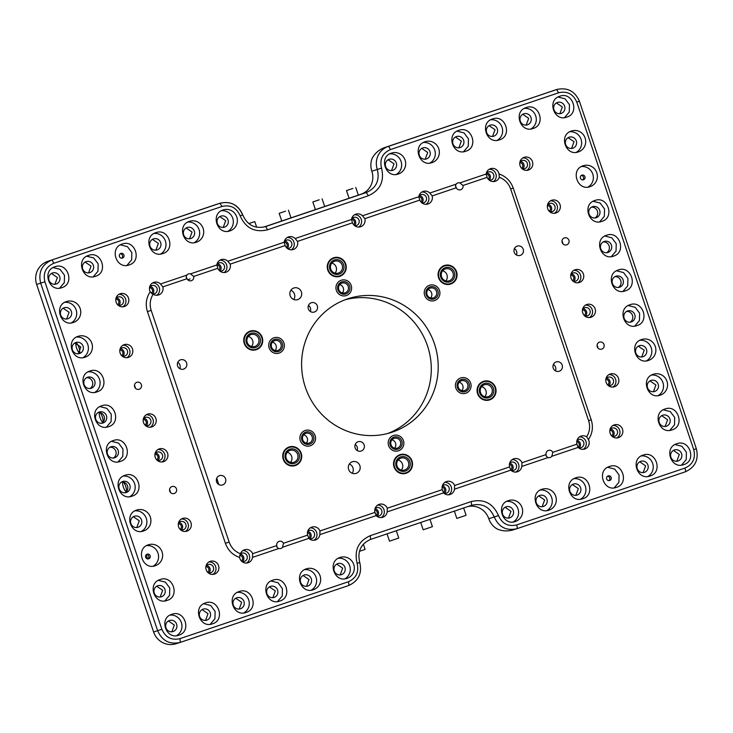 <?xml version="1.0" encoding="UTF-8"?>
<svg xmlns="http://www.w3.org/2000/svg" width="733" height="733" viewBox="0 0 733 733"><rect width="100%" height="100%" fill="white"/><g stroke="black" fill="none" stroke-linecap="round" stroke-linejoin="round"><path stroke-width="1.1" d="M520.283 255.386A4.893 4.737 -107.6 0 1 514.218 252.225A4.893 4.737 -107.6 0 1 517.241 246.086A4.893 4.737 -107.6 0 1 523.225 249.275A4.893 4.737 -107.6 0 1 520.283 255.386M514.401 248.634A4.893 4.737 -107.6 0 1 516.417 254.974M384.266 147.7L388.298 146.417A18.334 17.766 -107.6 0 0 377.312 169.479L371.842 171.21A18.334 17.766 -107.6 0 1 372.227 158.181C374.82 153.389 378.833 149.889 384.266 147.7L556.613 89.563L558.638 92.77C567.095 90.828 573.142 93.943 576.789 102.116L693.739 449.641L696.24 448.77M557.703 89.234A18.334 17.766 72.4 0 0 556.906 89.472L552.581 90.846M215.951 204.544L47.636 261.397A18.334 17.766 72.4 0 0 36.65 284.459L44.905 281.765C42.862 273.052 45.794 266.904 53.692 263.321L222.007 206.468L219.973 203.27L215.951 204.544L219.973 203.27C230.547 200.842 238.106 204.736 242.66 214.961L240.158 215.823C236.512 207.65 230.464 204.525 222.007 206.468M153.6 631.974L157.632 630.692C162.176 640.908 169.735 644.811 180.309 642.383L175.984 643.766A18.334 17.766 72.4 0 1 153.6 631.974L36.65 284.459M467.938 506.54A18.334 17.766 72.4 0 1 479.116 507.813A18.334 17.766 72.4 0 1 488.792 518.735A18.334 17.766 72.4 0 0 496.983 528.869C501.949 531.141 507.263 531.507 512.917 529.968M553.388 364.466A4.893 4.737 -107.6 0 1 555.403 370.806M389.727 153.884A11.004 10.656 -107.6 0 1 396.26 174.436M389.122 159.299A5.809 5.626 -107.6 0 1 396.324 163.047A5.809 5.626 -107.6 0 1 392.732 170.331A5.809 5.626 -107.6 0 1 385.631 166.547A5.809 5.626 -107.6 0 1 389.122 159.299M423.39 142.514A11.004 10.656 -107.6 0 1 429.923 163.065M422.785 147.929A5.809 5.626 -107.6 0 1 429.987 151.676A5.809 5.626 -107.6 0 1 426.395 158.96A5.809 5.626 -107.6 0 1 419.294 155.176A5.809 5.626 -107.6 0 1 422.785 147.929M457.053 131.143L464.053 132.92L468.46 138.83L468.277 146.197L463.586 151.694M456.448 136.558A5.809 5.626 -107.6 0 1 463.65 140.305A5.809 5.626 -107.6 0 1 460.058 147.59A5.809 5.626 -107.6 0 1 452.957 143.805A5.809 5.626 -107.6 0 1 456.448 136.558M490.716 119.772A11.004 10.656 -107.6 0 1 497.249 140.324M490.111 125.187A5.809 5.626 -107.6 0 1 497.313 128.935A5.809 5.626 -107.6 0 1 493.721 136.219A5.809 5.626 -107.6 0 1 486.62 132.444A5.809 5.626 -107.6 0 1 490.111 125.187M524.379 108.402A11.004 10.656 -107.6 0 1 530.912 128.953M523.774 113.817A5.809 5.626 -107.6 0 1 530.976 117.564A5.809 5.626 -107.6 0 1 527.384 124.848A5.809 5.626 -107.6 0 1 520.283 121.073A5.809 5.626 -107.6 0 1 523.774 113.817M558.042 97.031L565.042 98.808L569.449 104.718L569.266 112.085L564.575 117.582M557.437 102.446A5.809 5.626 -107.6 0 1 564.639 106.193A5.809 5.626 -107.6 0 1 561.047 113.478A5.809 5.626 -107.6 0 1 553.946 109.703A5.809 5.626 -107.6 0 1 557.437 102.446M674.992 444.546L682.002 446.324L686.4 452.234L686.216 459.6L681.525 465.098M674.397 449.961A5.809 5.626 -107.6 0 1 681.589 453.709A5.809 5.626 -107.6 0 1 678.007 461.002A5.809 5.626 -107.6 0 1 670.897 457.218A5.809 5.626 -107.6 0 1 674.397 449.961M641.329 455.917A11.004 10.656 -107.6 0 1 647.862 476.468M640.734 461.332A5.809 5.626 -107.6 0 1 647.926 465.079A5.809 5.626 -107.6 0 1 644.344 472.364A5.809 5.626 -107.6 0 1 637.234 468.589A5.809 5.626 -107.6 0 1 640.734 461.332M574.003 478.658A11.004 10.656 -107.6 0 1 580.536 499.21M573.408 484.073A5.809 5.626 -107.6 0 1 580.6 487.821A5.809 5.626 -107.6 0 1 577.018 495.105A5.809 5.626 -107.6 0 1 569.908 491.33A5.809 5.626 -107.6 0 1 573.408 484.073M540.34 490.029A11.004 10.656 -107.6 0 1 546.873 510.58M539.745 495.444A5.809 5.626 -107.6 0 1 546.937 499.191A5.809 5.626 -107.6 0 1 543.355 506.476A5.809 5.626 -107.6 0 1 536.244 502.701A5.809 5.626 -107.6 0 1 539.745 495.444M506.677 501.399A11.004 10.656 -107.6 0 1 513.21 521.951M506.082 506.815A5.809 5.626 -107.6 0 1 513.274 510.562A5.809 5.626 -107.6 0 1 509.692 517.846A5.809 5.626 -107.6 0 1 502.581 514.071A5.809 5.626 -107.6 0 1 506.082 506.815M663.301 409.802L670.301 411.579L674.708 417.48L674.525 424.847L669.825 430.344M662.696 415.208A5.809 5.626 -107.6 0 1 669.898 418.964A5.809 5.626 -107.6 0 1 666.306 426.249A5.809 5.626 -107.6 0 1 659.205 422.465A5.809 5.626 -107.6 0 1 662.696 415.208M651.6 375.049A11.004 10.656 -107.6 0 1 658.133 395.6M651.005 380.454A5.809 5.626 -107.6 0 1 658.197 384.211A5.809 5.626 -107.6 0 1 654.615 391.495A5.809 5.626 -107.6 0 1 647.505 387.711A5.809 5.626 -107.6 0 1 651.005 380.454M639.909 340.295A11.004 10.656 -107.6 0 1 646.442 360.847M639.304 345.71A5.809 5.626 -107.6 0 1 646.506 349.458A5.809 5.626 -107.6 0 1 642.914 356.742A5.809 5.626 -107.6 0 1 635.813 352.958A5.809 5.626 -107.6 0 1 639.304 345.71M628.208 305.542L635.218 307.319L639.625 313.229L639.433 320.596L634.741 326.093M627.613 310.957A5.809 5.626 -107.6 0 1 634.805 314.704A5.809 5.626 -107.6 0 1 631.223 321.989A5.809 5.626 -107.6 0 1 624.122 318.214A5.809 5.626 -107.6 0 1 627.613 310.957M616.517 270.789L623.526 272.566L627.924 278.476L627.741 285.843L623.05 291.34M615.912 276.204A5.809 5.626 -107.6 0 1 623.114 279.951A5.809 5.626 -107.6 0 1 619.522 287.235A5.809 5.626 -107.6 0 1 612.422 283.46A5.809 5.626 -107.6 0 1 615.912 276.204M604.826 236.035L611.826 237.822L616.233 243.722L616.05 251.089L611.349 256.587M604.221 241.45A5.809 5.626 -107.6 0 1 611.423 245.198A5.809 5.626 -107.6 0 1 607.831 252.491A5.809 5.626 -107.6 0 1 600.73 248.707A5.809 5.626 -107.6 0 1 604.221 241.45M593.125 201.291L600.135 203.068L604.533 208.978L604.349 216.345L599.658 221.833M592.53 206.697A5.809 5.626 -107.6 0 1 599.722 210.453A5.809 5.626 -107.6 0 1 596.14 217.738A5.809 5.626 -107.6 0 1 589.03 213.954A5.809 5.626 -107.6 0 1 592.53 206.697M569.733 131.784A11.004 10.656 -107.6 0 1 576.266 152.336M569.138 137.199A5.809 5.626 -107.6 0 1 576.33 140.947A5.809 5.626 -107.6 0 1 572.748 148.231A5.809 5.626 -107.6 0 1 565.638 144.447A5.809 5.626 -107.6 0 1 569.138 137.199M53.097 267.582L60.097 269.359L64.504 275.269L64.321 282.636L59.62 288.133M52.492 272.997A5.809 5.626 -107.6 0 1 59.694 276.744A5.809 5.626 -107.6 0 1 56.102 284.028A5.809 5.626 -107.6 0 1 49.001 280.253A5.809 5.626 -107.6 0 1 52.492 272.997M86.76 256.211L93.76 257.989L98.167 263.898L97.984 271.265L93.283 276.762M86.155 261.626A5.809 5.626 -107.6 0 1 93.357 265.373A5.809 5.626 -107.6 0 1 89.765 272.658A5.809 5.626 -107.6 0 1 82.664 268.883A5.809 5.626 -107.6 0 1 86.155 261.626M154.086 233.47A11.004 10.656 -107.6 0 1 160.609 254.021M153.481 238.885A5.809 5.626 -107.6 0 1 160.683 242.632A5.809 5.626 -107.6 0 1 157.091 249.926A5.809 5.626 -107.6 0 1 149.99 246.141A5.809 5.626 -107.6 0 1 153.481 238.885M187.749 222.099A11.004 10.656 -107.6 0 1 194.272 242.65M187.144 227.514A5.809 5.626 -107.6 0 1 194.346 231.262A5.809 5.626 -107.6 0 1 190.754 238.555A5.809 5.626 -107.6 0 1 183.653 234.771A5.809 5.626 -107.6 0 1 187.144 227.514M221.412 210.728A11.004 10.656 -107.6 0 1 227.945 231.28M220.807 216.143A5.809 5.626 -107.6 0 1 228.009 219.9A5.809 5.626 -107.6 0 1 224.417 227.184A5.809 5.626 -107.6 0 1 217.316 223.4A5.809 5.626 -107.6 0 1 220.807 216.143M170.047 615.097A11.004 10.656 -107.6 0 1 176.58 635.648M169.442 620.512A5.809 5.626 -107.6 0 1 176.644 624.259A5.809 5.626 -107.6 0 1 173.052 631.553A5.809 5.626 -107.6 0 1 165.951 627.769A5.809 5.626 -107.6 0 1 169.442 620.512M203.71 603.726L210.71 605.513L215.117 611.414L214.934 618.78L210.243 624.278M203.105 609.141A5.809 5.626 -107.6 0 1 210.307 612.898A5.809 5.626 -107.6 0 1 206.715 620.182A5.809 5.626 -107.6 0 1 199.614 616.398A5.809 5.626 -107.6 0 1 203.105 609.141M237.373 592.365A11.004 10.656 -107.6 0 1 243.906 612.907M236.768 597.771A5.809 5.626 -107.6 0 1 243.97 601.527A5.809 5.626 -107.6 0 1 240.378 608.811A5.809 5.626 -107.6 0 1 233.277 605.027A5.809 5.626 -107.6 0 1 236.768 597.771M271.036 580.994L278.036 582.772L282.443 588.681L282.26 596.048L277.569 601.536M270.431 586.4A5.809 5.626 -107.6 0 1 277.633 590.157A5.809 5.626 -107.6 0 1 274.041 597.441A5.809 5.626 -107.6 0 1 266.94 593.657A5.809 5.626 -107.6 0 1 270.431 586.4M304.699 569.623A11.004 10.656 -107.6 0 1 311.232 590.175M304.094 575.029A5.809 5.626 -107.6 0 1 311.296 578.786A5.809 5.626 -107.6 0 1 307.704 586.07A5.809 5.626 -107.6 0 1 300.603 582.286A5.809 5.626 -107.6 0 1 304.094 575.029M338.362 558.253A11.004 10.656 -107.6 0 1 344.895 578.804M337.757 563.659A5.809 5.626 -107.6 0 1 344.959 567.415A5.809 5.626 -107.6 0 1 341.367 574.699A5.809 5.626 -107.6 0 1 334.266 570.915A5.809 5.626 -107.6 0 1 337.757 563.659M158.346 580.353L165.356 582.13L169.763 588.04L169.57 595.407L164.879 600.895M157.751 585.759A5.809 5.626 -107.6 0 1 164.952 589.515A5.809 5.626 -107.6 0 1 161.361 596.799A5.809 5.626 -107.6 0 1 154.26 593.015A5.809 5.626 -107.6 0 1 157.751 585.759M134.964 510.846A11.004 10.656 -107.6 0 1 141.487 531.398M134.359 516.261A5.809 5.626 -107.6 0 1 141.561 520.009A5.809 5.626 -107.6 0 1 137.969 527.293A5.809 5.626 -107.6 0 1 130.868 523.509A5.809 5.626 -107.6 0 1 134.359 516.261M123.263 476.093A11.004 10.656 -107.6 0 1 129.796 496.644M122.668 481.508A5.809 5.626 -107.6 0 1 129.86 485.255A5.809 5.626 -107.6 0 1 126.278 492.539A5.809 5.626 -107.6 0 1 119.167 488.764A5.809 5.626 -107.6 0 1 122.668 481.508M111.572 441.339L118.572 443.117L122.979 449.027L122.796 456.393L118.105 461.891M110.967 446.754A5.809 5.626 -107.6 0 1 118.169 450.502A5.809 5.626 -107.6 0 1 114.577 457.786A5.809 5.626 -107.6 0 1 107.476 454.011A5.809 5.626 -107.6 0 1 110.967 446.754M99.871 406.586L106.881 408.373L111.288 414.273L111.095 421.64L106.404 427.137M99.276 412.001A5.809 5.626 -107.6 0 1 106.468 415.758A5.809 5.626 -107.6 0 1 102.886 423.042A5.809 5.626 -107.6 0 1 95.776 419.258A5.809 5.626 -107.6 0 1 99.276 412.001M88.18 371.842A11.004 10.656 -107.6 0 1 94.713 392.393M87.575 377.248A5.809 5.626 -107.6 0 1 94.777 381.004A5.809 5.626 -107.6 0 1 91.185 388.288A5.809 5.626 -107.6 0 1 84.084 384.504A5.809 5.626 -107.6 0 1 87.575 377.248M76.479 337.088A11.004 10.656 -107.6 0 1 83.012 357.64M75.884 342.503A5.809 5.626 -107.6 0 1 83.086 346.251A5.809 5.626 -107.6 0 1 79.494 353.535A5.809 5.626 -107.6 0 1 72.393 349.751A5.809 5.626 -107.6 0 1 75.884 342.503M64.788 302.335A11.004 10.656 -107.6 0 1 71.321 322.886M64.192 307.75A5.809 5.626 -107.6 0 1 71.385 311.498A5.809 5.626 -107.6 0 1 67.802 318.782A5.809 5.626 -107.6 0 1 60.692 315.007A5.809 5.626 -107.6 0 1 64.192 307.75M522.858 157.916A6.725 6.515 -107.6 0 1 526.816 170.377M519.862 162.295A4.279 4.141 -107.6 0 1 527.494 165.383A4.279 4.141 -107.6 0 1 521.841 168.526M550.428 200.851A6.725 6.515 -107.6 0 1 554.386 213.312M547.432 205.231A4.279 4.141 -107.6 0 1 555.073 208.319A4.279 4.141 -107.6 0 1 549.411 211.461M546.103 454.579A3.665 3.555 -107.6 0 1 552.792 452.325L576.953 444.161A6.725 6.515 -107.6 0 1 586.666 436.813C589.753 431.783 590.404 426.395 588.608 420.65L510.644 188.977C508.601 183.314 504.826 179.42 499.32 177.294A6.725 6.515 -107.6 0 1 487.152 177.331L462.999 185.495A3.665 3.555 -107.6 0 1 456.302 187.758L432.149 195.913A6.725 6.515 -107.6 0 1 419.826 200.072L364.823 218.654A6.725 6.515 -107.6 0 1 352.5 222.814L297.497 241.395A6.725 6.515 -107.6 0 1 285.174 245.555L230.171 264.137A6.725 6.515 -107.6 0 1 217.848 268.296L193.695 276.451A3.665 3.555 -107.6 0 1 186.997 278.714L162.845 286.878A6.725 6.515 -107.6 0 1 153.133 294.217C150.045 299.256 149.395 304.644 151.181 310.389L229.154 542.063C231.197 547.725 234.972 551.619 240.47 553.745A6.725 6.515 -107.6 0 1 252.638 553.699L276.799 545.544A3.665 3.555 -107.6 0 1 283.488 543.281L307.649 535.127A6.725 6.515 -107.6 0 1 319.964 530.958L374.975 512.385A6.725 6.515 -107.6 0 1 387.29 508.226L442.301 489.644A6.725 6.515 -107.6 0 1 454.625 485.484L509.627 466.903A6.725 6.515 -107.6 0 1 521.951 462.743L546.103 454.579C545.719 455.679 546.387 456.668 548.119 457.539L521.814 466.426A6.725 6.515 -107.6 0 1 510.819 470.137L454.487 489.168A6.725 6.515 -107.6 0 1 443.492 492.878L387.161 511.909A6.725 6.515 -107.6 0 1 376.166 515.62L319.835 534.641A6.725 6.515 -107.6 0 1 308.84 538.361L282.535 547.239A3.665 3.555 -107.6 0 1 278.815 548.504L252.619 557.346A3.665 0.907 -108.7 0 1 252.537 557.107L252.509 557.382A6.725 6.515 -107.6 0 1 239.609 557.437L240.47 553.745M460.681 377.944A8.063 7.816 -107.6 0 1 470.678 383.157A8.063 7.816 -107.6 0 1 465.693 393.273A8.063 7.816 -107.6 0 1 455.825 388.023A8.063 7.816 -107.6 0 1 460.681 377.944M393.447 435.484A8.063 7.816 -107.6 0 1 403.443 440.698A8.063 7.816 -107.6 0 1 398.459 450.822A8.063 7.816 -107.6 0 1 388.591 445.563A8.063 7.816 -107.6 0 1 393.447 435.484M305.157 430.473A8.063 7.816 -107.6 0 1 315.153 435.686A8.063 7.816 -107.6 0 1 310.169 445.811A8.063 7.816 -107.6 0 1 300.301 440.551A8.063 7.816 -107.6 0 1 305.157 430.473M358.071 441.761A4.893 4.737 -107.6 0 1 364.127 444.913A4.893 4.737 -107.6 0 1 361.103 451.052A4.893 4.737 -107.6 0 1 355.12 447.872A4.893 4.737 -107.6 0 1 358.071 441.761M429.492 285.274A8.063 7.816 -107.6 0 1 439.498 290.488A8.063 7.816 -107.6 0 1 434.513 300.603A8.063 7.816 -107.6 0 1 424.636 295.353A8.063 7.816 -107.6 0 1 429.492 285.274M341.202 280.263A8.063 7.816 -107.6 0 1 351.208 285.476A8.063 7.816 -107.6 0 1 346.223 295.591A8.063 7.816 -107.6 0 1 336.346 290.341A8.063 7.816 -107.6 0 1 341.202 280.263M273.968 337.803A8.063 7.816 -107.6 0 1 283.973 343.017A8.063 7.816 -107.6 0 1 278.989 353.132A8.063 7.816 -107.6 0 1 269.112 347.882A8.063 7.816 -107.6 0 1 273.968 337.803M311.287 302.747A4.893 4.737 -107.6 0 1 317.343 305.908A4.893 4.737 -107.6 0 1 314.329 312.047A4.893 4.737 -107.6 0 1 308.346 308.859A4.893 4.737 -107.6 0 1 311.287 302.747M483.606 381.82A9.291 8.998 -107.6 0 1 495.123 387.821A9.291 8.998 -107.6 0 1 489.378 399.476A9.291 8.998 -107.6 0 1 478.017 393.429A9.291 8.998 -107.6 0 1 483.606 381.82M289.251 447.46A9.291 8.998 -107.6 0 1 300.768 453.461A9.291 8.998 -107.6 0 1 295.033 465.116A9.291 8.998 -107.6 0 1 283.662 459.069A9.291 8.998 -107.6 0 1 289.251 447.46M400.071 455.175A9.291 8.998 -107.6 0 1 411.589 461.176A9.291 8.998 -107.6 0 1 405.844 472.831A9.291 8.998 -107.6 0 1 394.482 466.784A9.291 8.998 -107.6 0 1 400.071 455.175M352.307 461.763A6.111 5.919 -107.6 0 1 359.876 465.712A6.111 5.919 -107.6 0 1 356.101 473.381A6.111 5.919 -107.6 0 1 348.624 469.404A6.111 5.919 -107.6 0 1 352.307 461.763M444.619 265.969A9.291 8.998 -107.6 0 1 456.128 271.97A9.291 8.998 -107.6 0 1 450.392 283.625A9.291 8.998 -107.6 0 1 439.021 277.578A9.291 8.998 -107.6 0 1 444.619 265.969M250.265 331.609A9.291 8.998 -107.6 0 1 261.782 337.611A9.291 8.998 -107.6 0 1 256.046 349.265A9.291 8.998 -107.6 0 1 244.675 343.218A9.291 8.998 -107.6 0 1 250.265 331.609M333.799 258.254A9.291 8.998 -107.6 0 1 345.316 264.256A9.291 8.998 -107.6 0 1 339.571 275.91A9.291 8.998 -107.6 0 1 328.21 269.863A9.291 8.998 -107.6 0 1 333.799 258.254M293.823 288.005A6.111 5.919 -107.6 0 1 301.4 291.954A6.111 5.919 -107.6 0 1 297.625 299.623A6.111 5.919 -107.6 0 1 290.149 295.646A6.111 5.919 -107.6 0 1 293.823 288.005M556.145 361.955A4.893 4.737 -107.6 0 1 562.211 365.116A4.893 4.737 -107.6 0 1 559.187 371.246A4.893 4.737 -107.6 0 1 553.204 368.067A4.893 4.737 -107.6 0 1 556.145 361.955M222.63 484.925A4.893 4.737 -107.6 0 1 216.574 481.764A4.893 4.737 -107.6 0 1 219.598 475.625A4.893 4.737 -107.6 0 1 225.581 478.814A4.893 4.737 -107.6 0 1 222.63 484.925M183.653 369.084A4.893 4.737 -107.6 0 1 177.588 365.923A4.893 4.737 -107.6 0 1 180.611 359.793A4.893 4.737 -107.6 0 1 186.594 362.972A4.893 4.737 -107.6 0 1 183.653 369.084M305.377 387.308A70.276 68.105 -107.6 0 1 348.615 298.542A70.276 68.105 -107.6 0 1 434.422 343.722A70.276 68.105 -107.6 0 1 391.184 432.497A70.276 68.105 -107.6 0 1 305.377 387.308M146.655 545.599A11.004 10.656 -107.6 0 1 153.188 566.151M148.689 558.83A2.446 2.373 -107.6 0 1 145.656 557.254A2.446 2.373 -107.6 0 1 147.168 554.185A2.446 2.373 -107.6 0 1 150.155 555.779A2.446 2.373 -107.6 0 1 148.689 558.83M120.423 244.84L127.423 246.618L131.83 252.528L131.647 259.894L126.946 265.392M122.448 258.071A2.446 2.373 -107.6 0 1 119.424 256.495A2.446 2.373 -107.6 0 1 120.927 253.426A2.446 2.373 -107.6 0 1 123.923 255.02A2.446 2.373 -107.6 0 1 122.448 258.071M581.434 166.538A11.004 10.656 -107.6 0 1 587.967 187.089M583.459 179.768A2.446 2.373 -107.6 0 1 580.435 178.192A2.446 2.373 -107.6 0 1 581.938 175.123A2.446 2.373 -107.6 0 1 584.934 176.717A2.446 2.373 -107.6 0 1 583.459 179.768M607.666 467.288L614.675 469.065L619.073 474.975L618.89 482.341L614.199 487.839M609.7 480.518A2.446 2.373 -107.6 0 1 606.667 478.942A2.446 2.373 -107.6 0 1 608.179 475.873A2.446 2.373 -107.6 0 1 611.166 477.467A2.446 2.373 -107.6 0 1 609.7 480.518M181.381 519.01A6.725 6.515 -107.6 0 1 185.339 531.471M178.385 523.389A4.279 4.141 -107.6 0 1 186.026 526.477A4.279 4.141 -107.6 0 1 180.364 529.62M608.903 374.609A6.725 6.515 -107.6 0 1 612.861 387.07M605.907 378.988A4.279 4.141 -107.6 0 1 613.548 382.076A4.279 4.141 -107.6 0 1 607.886 385.219M219.891 260.242A6.725 6.515 -107.6 0 1 224.115 272.539M216.895 264.622A4.279 4.141 -107.6 0 1 224.527 267.71A4.279 4.141 -107.6 0 1 220.019 271.164M118.902 294.354A6.725 6.515 -107.6 0 1 122.86 306.815M115.906 298.734A4.279 4.141 -107.6 0 1 123.538 301.822A4.279 4.141 -107.6 0 1 117.885 304.965M242.925 550.556A6.725 6.515 -107.6 0 1 246.572 563.036M240.067 554.35A4.279 4.141 -107.6 0 1 247.259 558.042A4.279 4.141 -107.6 0 1 241.597 561.185M547.404 205.396A6.725 6.515 -107.6 0 1 551.812 200.219A6.725 6.515 -107.6 0 1 560.287 207.851A6.725 6.515 -107.6 0 1 555.88 213.028A6.725 6.515 -107.6 0 1 547.404 205.396M519.834 162.46A6.725 6.515 -107.6 0 1 524.242 157.283A6.725 6.515 -107.6 0 1 532.717 164.916A6.725 6.515 -107.6 0 1 528.31 170.093A6.725 6.515 -107.6 0 1 519.834 162.46M61.884 287.648C49.074 292.687 41.616 270.55 54.865 266.794C67.674 261.745 75.123 283.891 61.884 287.648L61.7 287.702M95.547 276.277C82.737 281.316 75.279 259.18 88.528 255.423C101.337 250.374 108.786 272.52 95.547 276.277L95.363 276.332M129.21 264.906C116.4 269.946 108.942 247.809 122.191 244.052C135 239.004 142.449 261.15 129.21 264.906L129.026 264.961M162.873 253.536C150.063 258.575 142.605 236.438 155.854 232.682C168.663 227.633 176.112 249.779 162.873 253.536L162.699 253.591M196.536 242.165C183.726 247.213 176.268 225.068 189.517 221.311A11.004 10.656 -107.6 0 1 203.151 228.421A11.004 10.656 -107.6 0 1 196.536 242.165L196.362 242.22M230.199 230.794C217.389 235.843 209.931 213.697 223.18 209.94A11.004 10.656 -107.6 0 1 236.814 217.05A11.004 10.656 -107.6 0 1 230.199 230.794L230.025 230.849M398.514 173.941C385.705 178.989 378.246 156.844 391.495 153.096A11.004 10.656 -107.6 0 1 405.129 160.197A11.004 10.656 -107.6 0 1 398.514 173.941L398.34 174.005M432.177 162.57C419.368 167.619 411.909 145.473 425.158 141.726A11.004 10.656 -107.6 0 1 438.792 148.826A11.004 10.656 -107.6 0 1 432.177 162.57L432.003 162.634M465.84 151.2C453.031 156.248 445.572 134.112 458.821 130.355C471.631 125.306 479.089 147.452 465.84 151.2L465.666 151.264M499.503 139.829C486.694 144.877 479.235 122.741 492.484 118.984C505.294 113.936 512.752 136.081 499.503 139.829L499.329 139.893M533.166 128.458C520.357 133.507 512.898 111.37 526.147 107.614C538.957 102.565 546.415 124.711 533.166 128.458L532.992 128.522M566.829 117.097C554.02 122.136 546.571 100 559.81 96.243C572.62 91.194 580.078 113.34 566.829 117.097L566.655 117.152M178.834 635.163C166.024 640.211 158.575 618.066 171.815 614.309C184.624 609.26 192.083 631.406 178.834 635.163L178.66 635.218M212.497 623.792C199.688 628.841 192.238 606.695 205.478 602.938C218.287 597.899 225.746 620.036 212.497 623.792L212.323 623.847M246.16 612.422C233.351 617.47 225.901 595.324 239.141 591.568C251.95 586.528 259.409 608.665 246.16 612.422L245.986 612.476M279.823 601.051C267.014 606.099 259.564 583.954 272.804 580.197C285.613 575.158 293.072 597.294 279.823 601.051L279.649 601.106M313.486 589.68C300.677 594.729 293.227 572.583 306.467 568.826A11.004 10.656 -107.6 0 1 320.11 575.936A11.004 10.656 -107.6 0 1 313.486 589.68L313.312 589.735M347.149 578.31C334.34 583.358 326.891 561.212 340.13 557.456A11.004 10.656 -107.6 0 1 353.773 564.566A11.004 10.656 -107.6 0 1 347.149 578.31L346.975 578.364M683.779 464.612C670.97 469.651 663.521 447.515 676.761 443.758C689.579 438.71 697.028 460.855 683.779 464.612L683.605 464.667M650.116 475.983C637.307 481.022 629.858 458.885 643.098 455.129C655.916 450.08 663.365 472.226 650.116 475.983L649.942 476.038M616.453 487.353C603.644 492.393 596.195 470.256 609.435 466.5C622.253 461.451 629.702 483.597 616.453 487.353L616.279 487.408M582.79 498.724C569.981 503.763 562.532 481.627 575.771 477.87C588.59 472.822 596.039 494.967 582.79 498.724L582.616 498.779M549.127 510.095C536.318 515.134 528.869 492.997 542.108 489.241A11.004 10.656 -107.6 0 1 555.751 496.342A11.004 10.656 -107.6 0 1 549.127 510.095L548.953 510.15M515.464 521.456C502.655 526.505 495.206 504.368 508.445 500.612A11.004 10.656 -107.6 0 1 522.088 507.712A11.004 10.656 -107.6 0 1 515.464 521.456L515.29 521.52M167.142 600.409C154.324 605.458 146.875 583.312 160.124 579.556C172.933 574.516 180.382 596.653 167.142 600.409L166.959 600.464M155.442 565.656C142.633 570.705 135.184 548.559 148.423 544.811A11.004 10.656 -107.6 0 1 162.066 551.912A11.004 10.656 -107.6 0 1 155.442 565.656L155.268 565.72M143.75 530.903C130.941 535.951 123.483 513.815 136.732 510.058A11.004 10.656 -107.6 0 1 150.366 517.159A11.004 10.656 -107.6 0 1 143.75 530.903L143.567 530.967M132.05 496.159C119.241 501.198 111.792 479.061 125.031 475.305C137.85 470.256 145.299 492.402 132.05 496.159L131.876 496.214M120.359 461.405C107.549 466.445 100.091 444.308 113.34 440.551C126.149 435.503 133.598 457.649 120.359 461.405L120.185 461.46M108.658 426.652C95.849 431.7 88.4 409.555 101.649 405.798C114.458 400.759 121.907 422.895 108.658 426.652L108.484 426.707M96.967 391.898C84.158 396.947 76.708 374.801 89.948 371.045C102.757 366.005 110.216 388.142 96.967 391.898L96.793 391.953M85.275 357.145C72.457 362.194 65.008 340.048 78.257 336.3A11.004 10.656 -107.6 0 1 91.891 343.401A11.004 10.656 -107.6 0 1 85.275 357.145L85.092 357.209M73.575 322.392C60.766 327.44 53.317 305.304 66.556 301.547A11.004 10.656 -107.6 0 1 80.199 308.648A11.004 10.656 -107.6 0 1 73.575 322.392L73.401 322.456M672.088 429.859C659.279 434.907 651.82 412.761 665.069 409.005C677.878 403.965 685.328 426.102 672.088 429.859L671.914 429.914M660.387 395.105C647.578 400.154 640.129 378.008 653.378 374.251A11.004 10.656 -107.6 0 1 667.012 381.362A11.004 10.656 -107.6 0 1 660.387 395.105L660.213 395.16M648.696 360.352C635.887 365.401 628.428 343.255 641.677 339.507A11.004 10.656 -107.6 0 1 655.32 346.608A11.004 10.656 -107.6 0 1 648.696 360.352L648.522 360.416M637.004 325.599C624.186 330.647 616.737 308.511 629.986 304.754C642.795 299.705 650.244 321.851 637.004 325.599L636.821 325.663M625.304 290.854C612.495 295.894 605.046 273.757 618.285 270.001C631.095 264.952 638.553 287.098 625.304 290.854L625.13 290.909M613.613 256.101C600.794 261.15 593.345 239.004 606.594 235.247C619.403 230.199 626.852 252.344 613.613 256.101L613.429 256.156M601.912 221.348C589.103 226.396 581.654 204.25 594.894 200.494C607.712 195.454 615.161 217.591 601.912 221.348L601.738 221.403M590.221 186.594C577.412 191.643 569.953 169.497 583.202 165.75A11.004 10.656 -107.6 0 1 596.836 172.851A11.004 10.656 -107.6 0 1 590.221 186.594L590.047 186.658M578.52 151.841C565.711 156.889 558.262 134.753 571.511 130.996A11.004 10.656 -107.6 0 1 585.145 138.097A11.004 10.656 -107.6 0 1 578.52 151.841L578.346 151.905M310.251 527.815A6.725 6.515 -107.6 0 1 313.898 540.294M307.649 535.127L308.84 538.361M319.964 530.958L319.835 534.641M377.577 505.074A6.725 6.515 -107.6 0 1 381.224 517.553M374.975 512.385L376.166 515.62M387.29 508.226L387.161 511.909M444.904 482.341A6.725 6.515 -107.6 0 1 448.55 494.812M442.301 489.644L443.492 492.878M454.625 485.484L454.487 489.168M512.23 459.6A6.725 6.515 -107.6 0 1 515.885 472.07M509.627 466.903L510.819 470.137M521.951 462.743L521.814 466.426M579.556 436.859A6.725 6.515 -107.6 0 1 583.211 449.338M586.666 436.813L588.443 439.617A6.725 6.515 -107.6 0 1 578.145 447.396L578.145 447.396M576.953 444.161L577.952 447.194M489.195 169.286A6.725 6.515 -107.6 0 1 493.419 181.573M487.152 177.331L486.144 174.014A6.725 6.515 -107.6 0 1 499.036 173.959L499.32 177.294M421.869 192.019A6.725 6.515 -107.6 0 1 426.093 204.315M419.826 200.072L418.818 196.756A6.725 6.515 -107.6 0 1 429.804 193.045L456.109 184.157A3.665 3.555 -107.6 0 1 459.838 182.902L486.025 174.06A3.665 0.907 71.3 0 0 486.107 174.298M432.149 195.913L429.804 193.045M354.543 214.76A6.725 6.515 -107.6 0 1 358.767 227.056M352.5 222.814L351.492 219.497A6.725 6.515 -107.6 0 1 362.478 215.786L418.818 196.756M364.823 218.654L362.478 215.786M287.217 237.501A6.725 6.515 -107.6 0 1 291.441 249.797M285.174 245.555L284.157 242.238A6.725 6.515 -107.6 0 1 295.152 238.527L351.492 219.497M297.497 241.395L295.152 238.527M217.848 268.296L216.831 264.979A6.725 6.515 -107.6 0 1 227.826 261.269L284.157 242.238M230.171 264.137L227.826 261.269M152.565 282.984A6.725 6.515 -107.6 0 1 156.789 295.28M153.133 294.217L150.201 291.789A6.725 6.515 -107.6 0 1 160.5 284.001L160.5 284.001M162.845 286.878L160.701 284.202M252.638 553.699L252.537 557.107M128.761 301.355A6.725 6.515 -107.6 0 1 124.353 306.531A6.725 6.515 -107.6 0 1 115.869 298.899A6.725 6.515 -107.6 0 1 120.285 293.722A6.725 6.515 -107.6 0 1 128.761 301.355M612.907 425.497A6.725 6.515 -107.6 0 1 616.874 437.968M622.775 432.497A6.725 6.515 -107.6 0 1 618.368 437.683A6.725 6.515 -107.6 0 1 609.883 430.051A6.725 6.515 -107.6 0 1 614.291 424.865A6.725 6.515 -107.6 0 1 622.775 432.497M208.951 561.945A6.725 6.515 -107.6 0 1 212.909 574.406M218.819 568.945A6.725 6.515 -107.6 0 1 214.403 574.122A6.725 6.515 -107.6 0 1 205.927 566.49A6.725 6.515 -107.6 0 1 210.334 561.313A6.725 6.515 -107.6 0 1 218.819 568.945M573.82 270.349A6.725 6.515 -107.6 0 1 577.778 282.819M583.679 277.349A6.725 6.515 -107.6 0 1 579.272 282.535A6.725 6.515 -107.6 0 1 570.796 274.902A6.725 6.515 -107.6 0 1 575.203 269.717A6.725 6.515 -107.6 0 1 583.679 277.349M585.511 305.102A6.725 6.515 -107.6 0 1 589.469 317.563M595.379 312.102A6.725 6.515 -107.6 0 1 590.963 317.288A6.725 6.515 -107.6 0 1 582.488 309.656A6.725 6.515 -107.6 0 1 586.895 304.47A6.725 6.515 -107.6 0 1 595.379 312.102M618.762 381.609A6.725 6.515 -107.6 0 1 614.355 386.786A6.725 6.515 -107.6 0 1 605.879 379.153A6.725 6.515 -107.6 0 1 610.287 373.977A6.725 6.515 -107.6 0 1 618.762 381.609M122.906 345.243A6.725 6.515 -107.6 0 1 126.864 357.713M132.765 352.243A6.725 6.515 -107.6 0 1 128.357 357.429A6.725 6.515 -107.6 0 1 119.882 349.797A6.725 6.515 -107.6 0 1 124.289 344.62A6.725 6.515 -107.6 0 1 132.765 352.243M146.298 414.75A6.725 6.515 -107.6 0 1 150.256 427.211M156.156 421.75A6.725 6.515 -107.6 0 1 151.749 426.936A6.725 6.515 -107.6 0 1 143.274 419.303A6.725 6.515 -107.6 0 1 147.681 414.118A6.725 6.515 -107.6 0 1 156.156 421.75M157.989 449.503A6.725 6.515 -107.6 0 1 161.947 461.964M167.857 456.503A6.725 6.515 -107.6 0 1 163.45 461.68A6.725 6.515 -107.6 0 1 154.965 454.048A6.725 6.515 -107.6 0 1 159.373 448.871A6.725 6.515 -107.6 0 1 167.857 456.503M191.24 526.01A6.725 6.515 -107.6 0 1 186.833 531.187A6.725 6.515 -107.6 0 1 178.357 523.554A6.725 6.515 -107.6 0 1 182.764 518.378A6.725 6.515 -107.6 0 1 191.24 526.01M276.799 545.544C276.414 546.644 277.083 547.633 278.815 548.504M186.997 278.714L186.182 276.698L186.805 275.122A3.665 3.555 -107.6 0 1 190.525 273.867L216.831 264.979M193.695 276.451L190.525 273.867M456.302 187.758L455.486 185.742L456.109 184.157M462.999 185.495L459.838 182.902M552.792 452.325L551.839 456.283A3.665 3.555 -107.6 0 1 548.119 457.539M283.488 543.281L282.535 547.239M143.302 419.129A4.279 4.141 -107.6 0 1 150.934 422.217A4.279 4.141 -107.6 0 1 145.281 425.369M119.91 349.632A4.279 4.141 -107.6 0 1 127.551 352.72A4.279 4.141 -107.6 0 1 121.889 355.862M570.824 274.728A4.279 4.141 -107.6 0 1 578.456 277.816A4.279 4.141 -107.6 0 1 572.803 280.968M205.955 566.325A4.279 4.141 -107.6 0 1 213.596 569.413A4.279 4.141 -107.6 0 1 207.934 572.555M307.704 531.297A4.279 4.141 -107.6 0 1 314.585 535.301A4.279 4.141 -107.6 0 1 308.923 538.443M375.03 508.555A4.279 4.141 -107.6 0 1 381.911 512.559A4.279 4.141 -107.6 0 1 376.249 515.702M582.515 309.482A4.279 4.141 -107.6 0 1 590.157 312.57A4.279 4.141 -107.6 0 1 584.494 315.721M154.993 453.883A4.279 4.141 -107.6 0 1 162.634 456.971A4.279 4.141 -107.6 0 1 156.972 460.113M609.911 429.886A4.279 4.141 -107.6 0 1 617.553 432.965A4.279 4.141 -107.6 0 1 611.899 436.117M149.569 287.363A4.279 4.141 -107.6 0 1 157.201 290.451A4.279 4.141 -107.6 0 1 152.079 293.786M284.221 241.881A4.279 4.141 -107.6 0 1 291.853 244.969A4.279 4.141 -107.6 0 1 287.345 248.432M179.787 368.672A4.893 4.737 72.4 0 0 177.771 362.331M218.773 484.513L216.757 478.173M486.199 173.666A4.279 4.141 -107.6 0 1 493.831 176.754A4.279 4.141 -107.6 0 1 489.323 180.208M418.873 196.407A4.279 4.141 -107.6 0 1 426.505 199.495A4.279 4.141 -107.6 0 1 421.997 202.949M351.547 219.149A4.279 4.141 -107.6 0 1 359.179 222.227A4.279 4.141 -107.6 0 1 354.671 225.691M577.008 440.341A4.279 4.141 -107.6 0 1 583.889 444.335A4.279 4.141 -107.6 0 1 578.236 447.487M509.682 463.073A4.279 4.141 -107.6 0 1 516.563 467.077A4.279 4.141 -107.6 0 1 510.901 470.229M442.356 485.814A4.279 4.141 -107.6 0 1 449.237 489.818A4.279 4.141 -107.6 0 1 443.575 492.97M387.702 433.496A70.276 68.105 72.4 0 0 427.513 345.921A70.276 68.105 72.4 0 0 345.188 299.733M276.726 545.838A3.665 3.555 -107.6 0 1 276.927 546.983A3.665 3.555 72.4 0 0 276.726 545.838M546.03 454.872A3.665 3.555 -107.6 0 1 546.232 456.018A3.665 3.555 -107.6 0 0 546.03 454.872M186.2 277.312A3.665 3.555 -107.6 0 1 186.75 278.503A3.665 3.555 -107.6 0 0 186.2 277.312M179.035 522.574A4.279 4.141 -107.6 0 1 181.363 529.913M155.643 453.076A4.279 4.141 -107.6 0 1 157.971 460.406M143.943 418.323A4.279 4.141 -107.6 0 1 146.279 425.653M120.551 348.816A4.279 4.141 -107.6 0 1 122.887 356.156M606.558 378.173A4.279 4.141 -107.6 0 1 608.885 385.512M583.166 308.675A4.279 4.141 -107.6 0 1 585.493 316.005M571.465 273.922A4.279 4.141 -107.6 0 1 573.802 281.252M206.605 565.51A4.279 4.141 -107.6 0 1 208.932 572.849M240.268 554.139A4.279 4.141 -107.6 0 1 242.596 561.478M307.668 531.416A4.279 4.141 -107.6 0 1 309.922 538.737M374.994 508.675A4.279 4.141 -107.6 0 1 377.248 515.995M442.32 485.933A4.279 4.141 -107.6 0 1 444.574 493.254M509.646 463.192A4.279 4.141 -107.6 0 1 511.9 470.513M576.972 440.451A4.279 4.141 -107.6 0 1 579.226 447.771M610.562 429.071A4.279 4.141 -107.6 0 1 612.889 436.401M116.547 297.928A4.279 4.141 -107.6 0 1 118.883 305.258M150.21 286.557A4.279 4.141 -107.6 0 1 152.546 293.887M217.536 263.816A4.279 4.141 -107.6 0 1 219.927 271.091M284.862 241.075A4.279 4.141 -107.6 0 1 287.254 248.35M352.188 218.333A4.279 4.141 -107.6 0 1 354.58 225.608M419.514 195.592A4.279 4.141 -107.6 0 1 421.906 202.876M486.84 172.851A4.279 4.141 -107.6 0 1 489.232 180.135M293.786 299.504A6.111 5.919 72.4 0 0 290.854 290.286M388.105 159.757L394.033 163.826L391.541 170.569M421.768 148.387L427.696 152.455L425.204 159.198M455.431 137.016L461.359 141.084L458.867 147.828M489.094 125.645L495.022 129.714L492.53 136.457M522.757 114.275L528.685 118.343L526.193 125.086M556.42 102.913L562.348 106.972L559.856 113.716M673.38 450.429L679.308 454.497L676.816 461.231M639.717 461.799L645.645 465.858L643.153 472.602M572.391 484.54L578.319 488.599L575.817 495.343M538.728 495.911L544.656 499.97L542.154 506.714M505.064 507.273L510.993 511.341L508.491 518.084M661.679 415.675L667.607 419.743L665.115 426.487M649.988 380.922L655.916 384.99L653.424 391.734M638.287 346.168L644.215 350.237L641.723 356.98M626.596 311.415A5.809 5.626 -107.6 0 1 630.032 322.227M614.905 276.671A5.809 5.626 -107.6 0 1 618.331 287.473M603.204 241.917A5.809 5.626 -107.6 0 1 606.64 252.72M591.513 207.164A5.809 5.626 -107.6 0 1 594.949 217.976M568.121 137.657L574.049 141.726L571.557 148.469M349.339 464.044A6.111 5.919 -107.6 0 1 352.261 473.261M51.475 273.464L57.403 277.523L54.911 284.267M85.138 262.093L91.066 266.152L88.574 272.896M152.464 239.352L158.392 243.42L155.9 250.155M186.127 227.981L192.055 232.049L189.563 238.784M219.79 216.611L225.718 220.679L223.226 227.422M168.425 620.979L174.353 625.047L171.861 631.782M202.088 609.609L208.016 613.677L205.524 620.411M235.751 598.238L241.679 602.306L239.187 609.05M269.414 586.867L275.342 590.935L272.85 597.679M303.077 575.497L309.005 579.565L306.513 586.308M336.74 564.126L342.668 568.194L340.176 574.938M156.734 586.226L162.662 590.294L160.17 597.038M133.342 516.719L139.27 520.787L136.778 527.531M121.651 481.975A5.809 5.626 -107.6 0 1 125.086 492.778M109.95 447.222A5.809 5.626 -107.6 0 1 113.386 458.024M98.259 412.468A5.809 5.626 -107.6 0 1 101.695 423.271M86.558 377.715A5.809 5.626 -107.6 0 1 89.994 388.527M74.867 342.962L80.795 347.03L78.303 353.773M63.175 308.208L69.104 312.276L66.602 319.02M355.221 444.491A4.893 4.737 -107.6 0 1 357.127 450.493M310.343 311.488A4.893 4.737 72.4 0 0 308.437 305.478M520.503 161.48A4.279 4.141 -107.6 0 1 522.84 168.819M548.073 204.415A4.279 4.141 -107.6 0 1 550.41 211.755M455.505 186.347A3.665 3.555 -107.6 0 1 456.054 187.547A3.665 3.555 72.4 0 0 455.505 186.347M371.842 171.21A18.334 17.766 -107.6 0 1 370.742 185.779A18.334 17.766 -107.6 0 1 360.856 194.272L263.532 227.148M176.616 490.698A3.665 3.555 -107.6 0 1 174.216 493.52A3.665 3.555 -107.6 0 1 169.589 489.36A3.665 3.555 -107.6 0 1 171.989 486.538A3.665 3.555 -107.6 0 1 176.616 490.698M169.543 489.791A3.665 3.555 -107.6 0 1 170.331 492.274A3.665 3.555 -107.6 0 0 169.543 489.791M141.533 386.447A3.665 3.555 -107.6 0 1 139.133 389.269A3.665 3.555 -107.6 0 1 134.506 385.109A3.665 3.555 -107.6 0 1 136.906 382.278A3.665 3.555 -107.6 0 1 141.533 386.447M134.46 385.54A3.665 3.555 -107.6 0 1 135.248 388.023A3.665 3.555 -107.6 0 0 134.46 385.54M604.139 346.297A3.665 3.555 -107.6 0 1 601.738 349.128A3.665 3.555 -107.6 0 1 597.111 344.959A3.665 3.555 -107.6 0 1 599.512 342.137A3.665 3.555 -107.6 0 1 604.139 346.297M597.065 345.39A3.665 3.555 -107.6 0 1 597.853 347.882A3.665 3.555 -107.6 0 0 597.065 345.39M569.055 242.046A3.665 3.555 -107.6 0 1 566.655 244.868A3.665 3.555 -107.6 0 1 562.028 240.708A3.665 3.555 -107.6 0 1 564.428 237.877A3.665 3.555 -107.6 0 1 569.055 242.046M561.982 241.139A3.665 3.555 -107.6 0 1 562.77 243.622A3.665 3.555 -107.6 0 0 561.982 241.139M607.501 476.221A2.446 2.373 -107.6 0 1 608.903 480.637M581.26 175.471A2.446 2.373 -107.6 0 1 582.662 179.887M120.249 253.783A2.446 2.373 -107.6 0 1 121.651 258.199M146.49 554.533A2.446 2.373 -107.6 0 1 147.892 558.949M470 381.627A8.063 7.816 72.4 0 0 460.81 377.898A8.063 7.816 72.4 0 0 456.503 389.553A8.063 7.816 72.4 0 0 465.693 393.273A8.063 7.816 72.4 0 0 470 381.627M461.854 390.652A5.131 4.975 72.4 0 0 459.188 382.269M468.57 382.461A6.359 6.157 72.4 0 0 460.113 380.079A6.359 6.157 72.4 0 0 457.933 388.71A6.359 6.157 72.4 0 0 466.399 391.101A6.359 6.157 72.4 0 0 468.57 382.461M458.675 388.206A5.131 4.975 72.4 0 0 464.52 390.57A5.131 4.975 72.4 0 0 467.26 383.157A5.131 4.975 72.4 0 0 461.414 380.784A5.131 4.975 72.4 0 0 458.675 388.206M403.846 443.712A8.063 7.816 72.4 0 0 393.575 435.439A8.063 7.816 72.4 0 0 388.188 442.549A8.063 7.816 72.4 0 0 398.459 450.822A8.063 7.816 72.4 0 0 403.846 443.712M394.62 448.193A5.131 4.975 72.4 0 0 391.953 439.809M402.188 443.593A6.359 6.157 72.4 0 0 396.351 436.813A6.359 6.157 72.4 0 0 389.846 442.668A6.359 6.157 72.4 0 0 395.683 449.448A6.359 6.157 72.4 0 0 402.188 443.593M390.744 442.851A5.131 4.975 72.4 0 0 397.286 448.11A5.131 4.975 72.4 0 0 400.713 443.593A5.131 4.975 72.4 0 0 394.171 438.334A5.131 4.975 72.4 0 0 390.744 442.851M432.223 284.88A8.063 7.816 72.4 0 0 424.315 293.97A8.063 7.816 72.4 0 0 434.513 300.603A8.063 7.816 72.4 0 0 432.223 284.88M430.665 297.974A5.131 4.975 72.4 0 0 427.999 289.599M432.186 286.585A6.359 6.157 72.4 0 0 425.891 292.678A6.359 6.157 72.4 0 0 431.948 299.247A6.359 6.157 72.4 0 0 438.242 293.154A6.359 6.157 72.4 0 0 432.186 286.585M431.682 298.129A5.131 4.975 72.4 0 0 436.712 292.339A5.131 4.975 72.4 0 0 430.225 288.115A5.131 4.975 72.4 0 0 431.682 298.129M312.231 431.618A8.063 7.816 72.4 0 0 299.971 436.795A8.063 7.816 72.4 0 0 310.169 445.811A8.063 7.816 72.4 0 0 312.231 431.618M306.33 443.181A5.131 4.975 72.4 0 0 303.664 434.797M311.278 432.992A6.359 6.157 72.4 0 0 302.674 434.394A6.359 6.157 72.4 0 0 304.186 443.245A6.359 6.157 72.4 0 0 312.789 441.852A6.359 6.157 72.4 0 0 311.278 432.992M304.58 442.347A5.131 4.975 72.4 0 0 312.377 439.049A5.131 4.975 72.4 0 0 305.89 433.322A5.131 4.975 72.4 0 0 304.58 442.347M341.798 280.088A8.063 7.816 72.4 0 0 336.255 290.039A8.063 7.816 72.4 0 0 346.223 295.591A8.063 7.816 72.4 0 0 351.299 285.778A8.063 7.816 72.4 0 0 341.798 280.088M342.375 292.962A5.131 4.975 72.4 0 0 339.709 284.587M342.219 281.747A6.359 6.157 72.4 0 0 337.803 289.398A6.359 6.157 72.4 0 0 345.344 294.07A6.359 6.157 72.4 0 0 349.751 286.42A6.359 6.157 72.4 0 0 342.219 281.747M344.748 292.971A5.131 4.975 72.4 0 0 348.276 286.64A5.131 4.975 72.4 0 0 341.935 283.103A5.131 4.975 72.4 0 0 338.701 289.352A5.131 4.975 72.4 0 0 344.748 292.971M282.956 340.937A8.063 7.816 72.4 0 0 274.096 337.757A8.063 7.816 72.4 0 0 270.129 349.953A8.063 7.816 72.4 0 0 278.989 353.132A8.063 7.816 72.4 0 0 282.956 340.937M275.141 350.511A5.131 4.975 72.4 0 0 272.474 342.128M281.591 341.899A6.359 6.157 72.4 0 0 272.988 340.194A6.359 6.157 72.4 0 0 271.494 349A6.359 6.157 72.4 0 0 280.098 350.695A6.359 6.157 72.4 0 0 281.591 341.899M272.172 348.404A5.131 4.975 72.4 0 0 277.807 350.429A5.131 4.975 72.4 0 0 280.336 342.668A5.131 4.975 72.4 0 0 274.701 340.643A5.131 4.975 72.4 0 0 272.172 348.404M262.185 337.317A9.776 9.474 72.4 0 0 250.265 331.096A9.776 9.474 72.4 0 0 244.272 343.511A9.776 9.474 72.4 0 0 256.193 349.733A9.776 9.474 72.4 0 0 262.185 337.317M251.529 346.526A6.231 6.038 72.4 0 0 248.313 336.41M260.059 338.06A7.458 7.229 72.4 0 0 250.805 333.368A7.458 7.229 72.4 0 0 246.398 342.778A7.458 7.229 72.4 0 0 255.652 347.469A7.458 7.229 72.4 0 0 260.059 338.06M247.232 342.476A6.231 6.038 72.4 0 0 254.827 346.443A6.231 6.038 72.4 0 0 258.648 338.536A6.231 6.038 72.4 0 0 251.053 334.569A6.231 6.038 72.4 0 0 247.232 342.476M496.003 391.953A9.776 9.474 72.4 0 0 483.606 381.307A9.776 9.474 72.4 0 0 477.128 389.287A9.776 9.474 72.4 0 0 489.525 399.943A9.776 9.474 72.4 0 0 496.003 391.953M484.861 396.727A6.231 6.038 72.4 0 0 481.654 386.621M493.758 391.633A7.458 7.229 72.4 0 0 487.427 383.258A7.458 7.229 72.4 0 0 479.373 389.608A7.458 7.229 72.4 0 0 485.704 397.982A7.458 7.229 72.4 0 0 493.758 391.633M480.262 389.864A6.231 6.038 72.4 0 0 488.169 396.654A6.231 6.038 72.4 0 0 492.292 391.559A6.231 6.038 72.4 0 0 484.394 384.77A6.231 6.038 72.4 0 0 480.262 389.864M412.468 465.345A9.776 9.474 72.4 0 0 400.071 454.662A9.776 9.474 72.4 0 0 393.603 462.615A9.776 9.474 72.4 0 0 406 473.298A9.776 9.474 72.4 0 0 412.468 465.345M401.336 470.091A6.231 6.038 72.4 0 0 398.12 459.976M410.223 465.024A7.458 7.229 72.4 0 0 403.92 456.622A7.458 7.229 72.4 0 0 395.838 462.944A7.458 7.229 72.4 0 0 402.151 471.346A7.458 7.229 72.4 0 0 410.223 465.024M396.736 463.201A6.231 6.038 72.4 0 0 404.634 470.018A6.231 6.038 72.4 0 0 408.757 464.942A6.231 6.038 72.4 0 0 400.859 458.134A6.231 6.038 72.4 0 0 396.736 463.201M287.492 464.64A9.776 9.474 72.4 0 0 301.675 457.429A9.776 9.474 72.4 0 0 289.26 446.947A9.776 9.474 72.4 0 0 287.492 464.64M290.515 462.376A6.231 6.038 72.4 0 0 287.299 452.261M288.619 462.651A7.458 7.229 72.4 0 0 298.505 460.077A7.458 7.229 72.4 0 0 295.82 449.879A7.458 7.229 72.4 0 0 285.925 452.453A7.458 7.229 72.4 0 0 288.619 462.651M294.941 451.015A6.231 6.038 72.4 0 0 285.907 455.614A6.231 6.038 72.4 0 0 293.814 462.294A6.231 6.038 72.4 0 0 294.941 451.015M327.413 265.144A9.776 9.474 72.4 0 0 339.727 276.378A9.776 9.474 72.4 0 0 346.113 268.965A9.776 9.474 72.4 0 0 333.799 257.741A9.776 9.474 72.4 0 0 327.413 265.144M335.063 273.162A6.231 6.038 72.4 0 0 331.847 263.046M329.63 265.603A7.458 7.229 72.4 0 0 335.476 274.344A7.458 7.229 72.4 0 0 343.896 268.507A7.458 7.229 72.4 0 0 338.05 259.766A7.458 7.229 72.4 0 0 329.63 265.603M342.439 268.36A6.231 6.038 72.4 0 0 334.587 261.205A6.231 6.038 72.4 0 0 330.51 265.932A6.231 6.038 72.4 0 0 338.362 273.088A6.231 6.038 72.4 0 0 342.439 268.36M438.096 275.232A9.776 9.474 72.4 0 0 450.538 284.092A9.776 9.474 72.4 0 0 457.062 274.307A9.776 9.474 72.4 0 0 444.619 265.456A9.776 9.474 72.4 0 0 438.096 275.232M445.875 280.876A6.231 6.038 72.4 0 0 442.659 270.77M440.35 275.122A7.458 7.229 72.4 0 0 448.055 282.196A7.458 7.229 72.4 0 0 454.808 274.417A7.458 7.229 72.4 0 0 447.103 267.343A7.458 7.229 72.4 0 0 440.35 275.122M453.333 274.573A6.231 6.038 72.4 0 0 445.398 268.919A6.231 6.038 72.4 0 0 441.248 275.159A6.231 6.038 72.4 0 0 449.182 280.803A6.231 6.038 72.4 0 0 453.333 274.573M115.841 299.146A3.005 2.914 -107.6 0 1 117.592 304.671M149.505 287.776A3.005 2.914 -107.6 0 1 151.337 293.246M216.831 265.034A3.005 2.914 -107.6 0 1 219.011 270.211M284.157 242.293A3.005 2.914 -107.6 0 1 286.337 247.47M351.483 219.552A3.005 2.914 -107.6 0 1 353.663 224.738M418.809 196.811A3.005 2.914 -107.6 0 1 420.989 201.996M486.135 174.069A3.005 2.914 -107.6 0 1 488.315 179.255M519.798 162.708A3.005 2.914 -107.6 0 1 521.548 168.233M547.368 205.643A3.005 2.914 -107.6 0 1 549.127 211.168M570.76 275.141A3.005 2.914 -107.6 0 1 572.51 280.666M582.451 309.894A3.005 2.914 -107.6 0 1 584.21 315.419M605.843 379.401A3.005 2.914 -107.6 0 1 607.602 384.926M609.847 430.289A3.005 2.914 -107.6 0 1 611.606 435.814M576.734 441.697A3.005 2.914 -107.6 0 1 577.943 447.185M509.408 464.438A3.005 2.914 -107.6 0 1 510.617 469.926M442.081 487.179A3.005 2.914 -107.6 0 1 443.291 492.668M374.755 509.921A3.005 2.914 -107.6 0 1 375.965 515.409M307.429 532.662A3.005 2.914 -107.6 0 1 308.639 538.15M239.682 555.357A3.005 2.914 -107.6 0 1 241.313 560.892M205.891 566.737A3.005 2.914 -107.6 0 1 207.65 572.262M178.321 523.802A3.005 2.914 -107.6 0 1 180.08 529.327M154.929 454.295A3.005 2.914 -107.6 0 1 156.688 459.82M143.237 419.542A3.005 2.914 -107.6 0 1 144.987 425.067M119.846 350.035A3.005 2.914 -107.6 0 1 121.605 355.569M387.042 533.862L389.498 541.156L397.726 538.398L398.761 538.04L396.306 530.729M420.705 522.492L423.161 529.785L431.389 527.027L432.424 526.67L429.969 519.358M359.417 551.344L365.098 549.411L363.348 544.188M147.736 558.94A4.893 1.209 71.3 0 1 146.261 554.725M454.368 511.121L456.824 518.414L465.052 515.665L466.087 515.299L463.632 507.987M122.704 484.348A4.893 1.209 71.3 0 1 122.997 482.177A4.893 1.209 71.3 0 1 124.885 484.385A4.893 1.209 71.3 0 1 126.415 489.268A4.893 1.209 71.3 0 1 126.122 491.44A4.893 1.209 71.3 0 1 124.234 489.223A4.893 1.209 71.3 0 1 122.704 484.348M99.312 414.841A4.893 1.209 71.3 0 1 99.606 412.67A4.893 1.209 71.3 0 1 101.493 414.878A4.893 1.209 71.3 0 1 103.023 419.762A4.893 1.209 71.3 0 1 102.73 421.933A4.893 1.209 71.3 0 1 100.852 419.725A4.893 1.209 71.3 0 1 99.312 414.841M75.93 345.335A4.893 1.209 71.3 0 1 76.214 343.163A4.893 1.209 71.3 0 1 78.101 345.38A4.893 1.209 71.3 0 1 79.631 350.255A4.893 1.209 71.3 0 1 79.347 352.426A4.893 1.209 71.3 0 1 77.46 350.218A4.893 1.209 71.3 0 1 75.93 345.335M352.875 188.427L346.498 190.589L352.875 188.427M285.549 211.168L279.172 213.33L285.549 211.168M190.049 278.952L187.694 279.74M319.212 199.797L312.835 201.96L319.212 199.797M248.78 223.583L254.772 221.586L248.817 223.611M558.638 92.77L390.322 149.614A3.665 0.907 71.3 0 0 388.298 146.417L556.613 89.563A18.334 17.766 72.4 0 1 556.897 89.472A18.334 17.766 72.4 0 0 556.897 89.472C567.47 87.236 574.965 91.149 579.4 101.227L576.789 102.116M579.4 101.227L696.35 448.743C698.915 459.591 695.223 467.288 685.263 471.832A3.665 0.907 -108.7 0 0 685.263 471.832L516.948 528.685A3.665 0.907 -108.7 0 0 516.948 528.685A3.665 0.907 -108.7 0 0 516.637 524.938L684.952 468.085C692.85 464.502 695.782 458.345 693.739 449.641M370.605 539.415L471.585 505.303C482.149 502.884 489.708 506.778 494.262 516.994C498.816 527.21 506.375 531.104 516.939 528.685L685.263 471.832A3.665 0.907 -108.7 0 0 684.952 468.085M368.36 195.738L267.371 229.85A3.665 0.907 71.3 0 0 265.337 226.644L366.326 192.541C376.203 188.051 379.868 180.364 377.312 169.479L381.536 168.068C384.605 181.133 380.207 190.36 368.36 195.738L366.326 192.541L360.856 194.272M390.322 149.614C382.424 153.206 379.492 159.354 381.536 168.068M264.76 226.836L265.044 226.744C254.708 228.989 247.278 225.049 242.77 214.925C238.335 204.855 230.84 200.934 220.267 203.169M267.371 229.85C254.681 232.755 245.61 228.082 240.158 215.823M47.636 261.397L219.973 203.27M44.905 281.765L161.856 629.28L157.632 630.692L40.681 283.176C38.125 272.291 41.781 264.604 51.658 260.114A3.665 0.907 71.3 0 1 53.692 263.321M370.596 539.415L370.284 535.667L471.273 501.555L471.585 505.303L370.596 539.415C360.81 543.813 357.191 551.491 359.72 562.44C362.285 573.288 358.593 580.985 348.633 585.539A3.665 0.907 -108.7 0 0 348.633 585.539L180.318 642.383L180.006 638.635C171.549 640.578 165.502 637.453 161.856 629.28M180.016 642.484L348.633 585.539A3.665 0.907 -108.7 0 0 348.322 581.782L180.006 638.635M359.61 562.477L357.108 563.338C354.039 550.272 358.437 541.046 370.284 535.667M348.322 581.782C356.22 578.2 359.152 572.052 357.108 563.338M488.792 518.735L498.495 515.583C502.132 523.756 508.18 526.871 516.637 524.938M471.273 501.555C483.963 498.651 493.034 503.324 498.495 515.583M512.614 530.06L516.655 528.777M229.154 542.063L225.407 543.318C227.963 550.336 232.691 555.046 239.609 557.437M225.407 543.318L147.434 311.644L151.181 310.389M150.201 291.789C146.151 297.882 145.226 304.507 147.434 311.644M160.619 283.964L186.805 275.122M510.644 188.977L513.237 188.088C510.69 181.069 505.953 176.36 499.036 173.959M513.237 188.088L591.21 419.762L588.608 420.65M588.443 439.617C592.493 433.515 593.418 426.899 591.21 419.762M578.025 447.432L551.839 456.283M126.122 491.44L126.791 491.211M102.73 421.933L103.399 421.704M79.347 352.426L80.007 352.207M355.762 187.474L358.345 195.125M346.498 190.589L349.082 198.258M288.435 210.215L291.019 217.866M279.172 213.33L281.747 220.99M322.099 198.845L324.682 206.495M312.835 201.96L315.419 209.629M254.772 221.586L256.678 227.248"/></g></svg>
